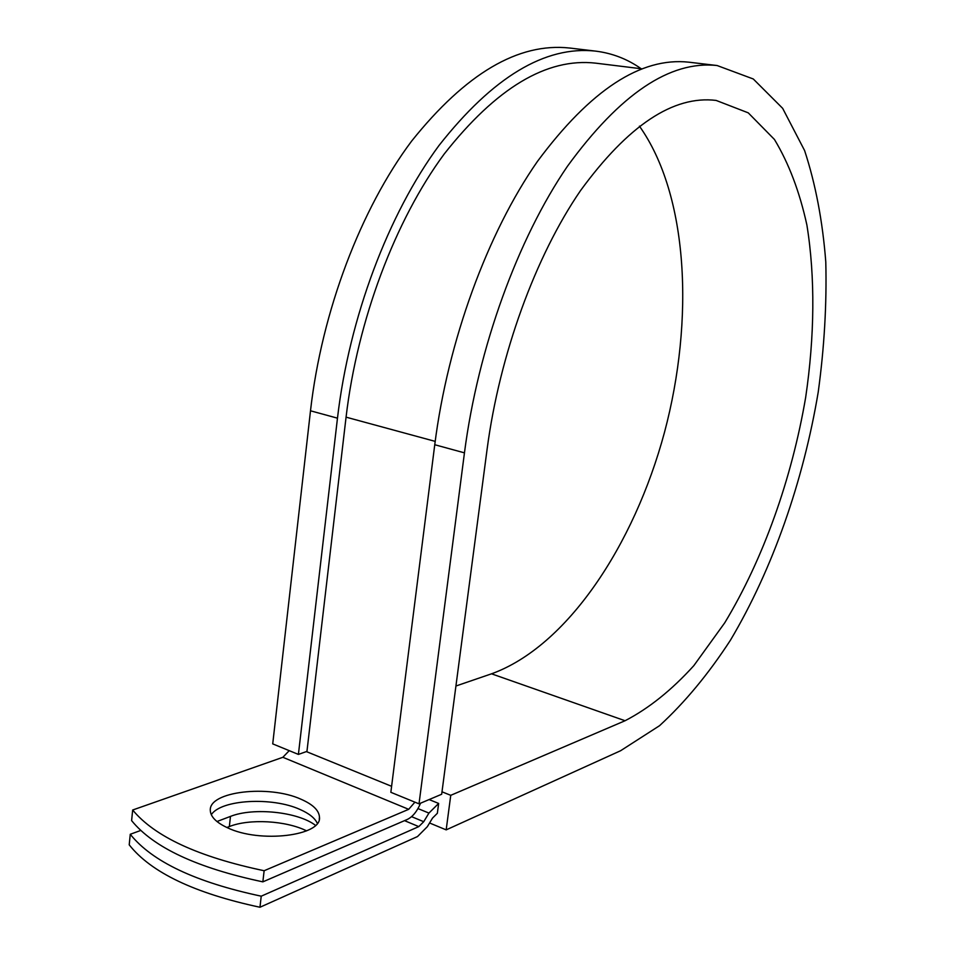 <?xml version="1.0" encoding="UTF-8"?>
<svg xmlns="http://www.w3.org/2000/svg" width="955" height="955" viewBox="0 0 955 955"><rect width="100%" height="100%" fill="white"/><g stroke="black" fill="none" stroke-linecap="round" stroke-linejoin="round"><path stroke-width="1.43" d="M227.362 827.71C259.832 843.528 321.978 835.828 319.471 817.277C319.137 810.509 313.013 804.504 301.123 799.287C269.143 784.509 208.608 791.289 210.303 810.485C210.601 816.788 216.284 822.53 227.362 827.71M317.311 823.306C314.863 818.065 309.074 813.433 299.93 809.434C272.294 796.768 221.142 799.442 211.306 814.687M420.558 803.203C417.144 811.356 412.751 816.764 407.391 819.402L262.852 881.859L264.129 870.733L408.68 809.327L414.9 802.164M262.852 881.859C197.315 868 153.564 847.586 131.611 820.608L132.673 810.007L282.859 757.291L289.234 750.654M226.908 827.496L229.355 826.553C249.446 818.495 286.249 820.632 306.579 830.862M429.129 799.562L438.643 803.442L437.354 813.278L432.508 818.113L427.327 826.696L417.502 836.556L259.963 907.25L261.228 896.184C195.787 882.265 152.132 861.625 130.262 834.276L140.707 830.456M130.262 834.276L129.212 844.829C151.033 872.476 194.617 893.283 259.963 907.25M216.964 821.515L230.465 816.406C253.564 807.154 298.163 811.893 315.484 825.359M438.643 803.442L428.926 813.087L423.722 821.706L418.791 826.612L261.228 896.184M132.673 810.007C154.686 836.676 198.497 856.922 264.129 870.733M641.927 68.832L595.669 63.149C546.785 57.61 496.302 87.884 444.218 153.994C395.322 220.175 357.457 320.128 346.068 417.156L306.949 751.394L298.402 754.414L272.724 743.885L310.494 410.793L337.473 418.171L298.402 754.414M434.752 444.732C447.907 340.732 487.611 232.877 537.474 161.371C590.465 89.985 640.924 56.93 688.853 62.182L717.145 65.537L753.28 78.978L782.646 108.321L804.599 150.556C815.57 183.993 822.625 221.118 825.788 261.945C826.827 304.084 824.308 347.441 818.232 392.027C803.334 481.225 772.559 569.371 730.42 640.232C708.443 674.003 684.819 702.486 659.535 725.705L620.571 750.749L446.176 829.871L450.748 795.324L625.071 720.739C648.791 708.431 671.699 690.083 693.819 665.659L724.726 622.827C763.32 559.021 791.779 478.777 805.662 397.423C814.639 336.447 815.319 277.165 806.891 225.01C799.622 191.788 788.806 163.269 774.445 139.466L748.254 112.845L716.119 100.418C673.359 95.249 628.151 125.332 580.485 190.654C535.648 256 499.608 354.353 487.098 449.268L441.676 794.25L419.018 803.847L390.846 792.304L434.752 444.732L464.452 452.849L419.018 803.847M641.199 68.748C627.447 59.055 612.25 53.182 595.61 51.116L569.598 48.025C518.386 42.438 465.73 73.463 411.617 141.113C360.823 208.882 321.799 311.306 310.494 410.793M595.61 51.116C545.078 45.589 492.864 77.057 438.978 145.518C388.363 214.087 349.172 317.693 337.473 418.171M625.071 720.739L491.527 673.812C567.043 646.547 634.072 545.305 664.453 432.472C694.583 319.507 688.292 194.987 639.432 126.144M717.145 65.537C670.064 60.368 620.177 93.924 567.497 166.194C517.908 238.607 478.061 347.763 464.452 452.849M491.527 673.812L455.929 686.012M450.748 795.324L441.998 791.802M429.571 822.983L446.176 829.871M404.514 820.643L418.791 826.612M282.859 757.291L408.68 809.327M411.581 816.656L423.722 821.706M417.98 808.575L428.926 813.087M306.388 751.597L391.598 786.311M346.068 417.156L435.182 441.377M230.465 816.406L229.355 826.553M319.233 819.295L319.471 817.277"/></g></svg>
